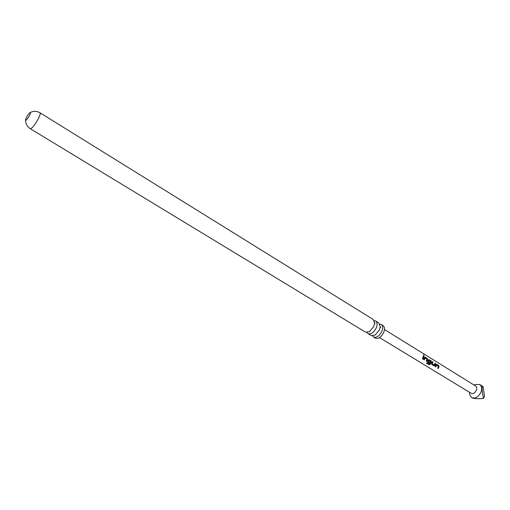 <?xml version="1.0" encoding="UTF-8"?>
<svg xmlns="http://www.w3.org/2000/svg" width="510" height="510" viewBox="0 0 510 510"><rect width="100%" height="100%" fill="white"/><g stroke="black" fill="none" stroke-linecap="round" stroke-linejoin="round"><path stroke-width="0.76" d="M423.74 354.832L424.046 355.789L423.74 354.832M423.466 354.858L424.046 355.782M374.219 320.618L375.666 321.007C377.362 322.339 377.54 324.691 376.201 328.07C373.651 332.724 370.897 334.579 367.933 333.623L366.926 332.501M379.797 324.06L381.225 324.456C382.933 325.794 383.125 328.147 381.799 331.513C379.261 336.147 376.507 337.983 373.524 337.014L372.523 335.918M29.242 115.923C30.3 113.959 30.689 112.806 30.402 112.455L30.377 112.442C29.599 112.595 28.401 114.049 26.775 116.803C25.742 118.702 25.347 119.856 25.583 120.264L25.602 120.283C26.354 120.207 27.566 118.753 29.242 115.923M384.464 329.53L475.62 386C476.812 386.899 477.054 388.346 476.34 390.335C474.893 393.038 473.165 394.026 471.151 393.286L379.517 337.601M474.07 385.037L474.816 384.604L479.629 384.476C481.772 386.095 482.205 388.69 480.93 392.26C478.335 397.111 475.231 398.877 471.61 397.551L469.933 395.486L469.589 392.343M483.461 398.488L484.5 396.461L483.136 386.899L482.709 386.389C481.956 386.338 481.886 388.62 482.505 393.229L483.461 398.488C478.163 398.877 474.421 398.686 472.228 397.928L471.61 397.551M438.868 367.296L438.217 368.475L437.637 368.118L438.472 366.441L436.573 365.217L435.68 366.913L435.1 366.556L436.337 364.248L438.74 365.523L438.868 367.296M435.087 364.969L433.895 365.81L431.849 364.554L431.683 363.585L432.372 361.584L432.958 361.947L432.321 363.847L434.227 365.083L434.922 363.158L435.508 363.515L435.087 364.969M431.281 362.629L430.185 364.395L429.018 364.688L426.545 363.177L427.201 362.495L429.535 363.923L430.631 362.234L430.816 361.749L428.891 360.493L428.432 361.462L430.121 362.565L429.713 363.241L428.024 362.208L427.858 361.239L428.719 359.55L431.16 360.838L431.281 362.629M427.45 360.277L426.8 361.456L426.213 361.099L427.048 359.429L425.117 358.167L424.218 359.875L423.619 359.505L424.875 357.185L427.329 358.479L427.45 360.277M423.6 357.905L422.949 359.097L422.35 358.728L423.44 356.076L424.033 356.445L423.6 357.905M380.116 327.605L380.83 327.535M365.479 332.131L369.297 331.768L373.741 326.559L374.64 323.059L373.231 319.49L40.016 112.799C40.621 113.526 39.856 115.885 37.721 119.875C34.31 125.638 31.83 128.584 30.268 128.698L365.479 332.131M381.225 324.456L383.036 325.578C384.744 326.916 384.942 329.269 383.616 332.635C381.085 337.263 378.331 339.093 375.347 338.117L373.524 337.014M367.933 333.623L371.089 335.535L375.035 335.134L379.363 330.015L380.237 326.655L378.809 322.951L375.666 321.007M375.201 323.149L374.608 323.493M423.428 356.158L424.033 356.445M423.931 356.471L422.949 359.097M422.879 359.04L422.356 358.721M424.868 357.185L425.257 357.198M425.117 358.167L424.218 359.875M424.148 359.818L423.625 359.499M425.155 357.223L427.227 358.505L427.584 359.671L426.8 361.456M426.73 361.405L426.22 361.086M428.712 359.556L431.052 360.863L431.409 362.03L430.128 364.318L429.018 364.688M428.98 364.599L426.589 363.133M428.891 360.493L428.349 361.431L430.038 362.527L429.713 363.241M429.643 363.19L427.998 362.176M434.909 363.241L435.4 363.541L434.737 365.479L433.895 365.81M433.825 365.753L431.817 364.522M432.359 361.666L432.85 361.972L432.238 363.815L434.227 365.083M436.331 364.248L436.707 364.261M436.573 365.217L435.68 366.913M435.61 366.856L435.106 366.543M436.605 364.287L438.638 365.542L438.989 366.684L438.217 368.475M438.147 368.418L437.644 368.112M469.697 392.407L469.538 393.21M25.583 120.264C25.615 123.86 27.177 126.671 30.268 128.698M30.377 112.442C33.596 110.842 36.809 110.963 40.016 112.799M479.629 384.476L482.709 386.389M474.179 385.107L474.816 384.604"/></g></svg>
